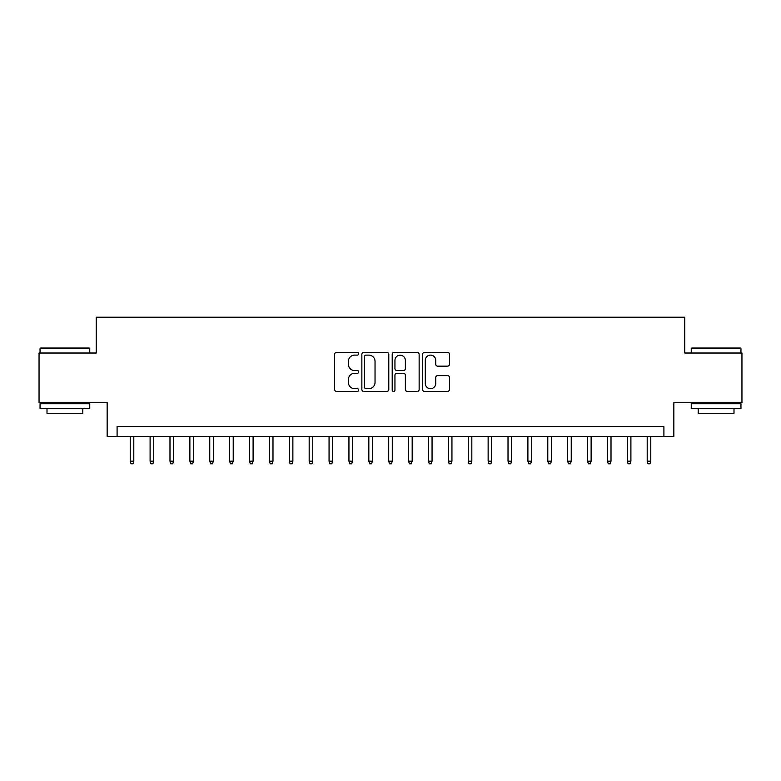 <?xml version="1.0" encoding="UTF-8"?>
<svg xmlns="http://www.w3.org/2000/svg" width="781" height="781" viewBox="0 0 781 781"><rect width="100%" height="100%" fill="white"/><g stroke="black" fill="none" stroke-linecap="round" stroke-linejoin="round"><path stroke-width="1.17" d="M358.684 353.754A1.367 1.367 0 0 0 357.317 352.387L336.582 352.387A1.952 1.952 0 0 0 334.629 354.34L334.629 389.475A1.952 1.952 0 0 0 336.582 391.427L357.317 391.427A1.367 1.367 0 0 0 358.684 390.061A1.367 1.367 0 0 0 357.317 388.694L354.633 388.694A6.248 6.248 0 0 1 348.394 382.446L348.394 379.517A6.248 6.248 0 0 1 354.633 373.279L357.317 373.279A1.367 1.367 0 0 0 358.684 371.912A1.367 1.367 0 0 0 357.317 370.545L354.633 370.545A6.248 6.248 0 0 1 348.394 364.297L348.394 361.369A6.248 6.248 0 0 1 354.633 355.121L357.317 355.121A1.367 1.367 0 0 0 358.684 353.754M447.542 366.152A1.952 1.952 0 0 0 449.495 364.2L449.495 354.34A1.952 1.952 0 0 0 447.542 352.387L424.513 352.387A1.952 1.952 0 0 0 422.56 354.34L422.56 389.475A1.952 1.952 0 0 0 424.513 391.427L447.542 391.427A1.952 1.952 0 0 0 449.495 389.475L449.495 377.565A1.952 1.952 0 0 0 447.542 375.612L437.682 375.612A1.952 1.952 0 0 0 435.73 377.565L435.73 383.471A5.223 5.223 0 0 1 430.507 388.694A5.223 5.223 0 0 1 425.294 383.471L425.294 360.344A5.223 5.223 0 0 1 430.507 355.121A5.223 5.223 0 0 1 435.73 360.344L435.73 364.2A1.952 1.952 0 0 0 437.682 366.152L447.542 366.152M663.909 436.53L673.847 436.53L673.847 402.732L741.95 402.732L741.95 353.022L684.781 353.022L684.781 317.223L96.219 317.223L96.219 353.022L39.05 353.022L39.05 402.732L107.153 402.732L107.153 436.53L663.909 436.53L663.909 426.592L117.091 426.592L117.091 436.53M388.792 354.34A1.952 1.952 0 0 0 386.839 352.387L363.809 352.387A1.952 1.952 0 0 0 361.857 354.34L361.857 389.475A1.952 1.952 0 0 0 363.809 391.427L386.839 391.427A1.952 1.952 0 0 0 388.792 389.475L388.792 354.34M394.161 352.387L417.191 352.387A1.952 1.952 0 0 1 419.143 354.34L419.143 389.475A1.952 1.952 0 0 1 417.191 391.427L407.331 391.427A1.952 1.952 0 0 1 405.378 389.475L405.378 375.222A1.952 1.952 0 0 0 403.426 373.279L396.894 373.279A1.952 1.952 0 0 0 394.942 375.222L394.942 390.061A1.367 1.367 0 0 1 393.575 391.427A1.367 1.367 0 0 1 392.208 390.061L392.208 354.34A1.952 1.952 0 0 1 394.161 352.387M365.957 355.121A1.367 1.367 0 0 0 364.59 356.487L364.59 387.327A1.367 1.367 0 0 0 365.957 388.694L368.788 388.694A6.248 6.248 0 0 0 375.036 382.446L375.036 361.369A6.248 6.248 0 0 0 368.788 355.121L365.957 355.121M405.378 360.441A5.223 5.223 0 0 0 400.165 355.218A5.223 5.223 0 0 0 394.942 360.441L394.942 368.593A1.952 1.952 0 0 0 396.894 370.545L403.426 370.545A1.952 1.952 0 0 0 405.378 368.593L405.378 360.441M133.795 461.19L133.004 463.777L131.013 463.777L130.222 461.19L133.795 461.19L133.795 436.53M130.222 461.19L130.222 436.53M40.641 348.043L89.161 348.043L89.756 348.648L40.046 348.648L40.641 348.043M64.901 408.697L40.046 408.697L40.046 403.718L89.756 403.718L89.756 408.697L64.901 408.697M82.796 408.697L82.796 413.266L47.006 413.266L47.006 408.697M691.839 348.043L740.359 348.043L740.954 348.648L691.244 348.648L691.839 348.043M716.099 408.697L691.244 408.697L691.244 403.718L740.954 403.718L740.954 408.697L716.099 408.697M733.994 408.697L733.994 413.266L698.204 413.266L698.204 408.697M153.681 461.19L152.891 463.777L150.899 463.777L150.098 461.19L153.681 461.19L153.681 436.53M150.098 461.19L150.098 436.53M173.567 461.19L172.767 463.777L170.785 463.777L169.985 461.19L173.567 461.19L173.567 436.53M169.985 461.19L169.985 436.53M193.454 461.19L192.653 463.777L190.662 463.777L189.871 461.19L193.454 461.19L193.454 436.53M189.871 461.19L189.871 436.53M213.33 461.19L212.539 463.777L210.548 463.777L209.757 461.19L213.33 461.19L213.33 436.53M209.757 461.19L209.757 436.53M233.216 461.19L232.426 463.777L230.434 463.777L229.634 461.19L233.216 461.19L233.216 436.53M229.634 461.19L229.634 436.53M253.103 461.19L252.302 463.777L250.32 463.777L249.52 461.19L253.103 461.19L253.103 436.53M249.52 461.19L249.52 436.53M272.989 461.19L272.188 463.777L270.206 463.777L269.406 461.19L272.989 461.19L272.989 436.53M269.406 461.19L269.406 436.53M292.865 461.19L292.074 463.777L290.083 463.777L289.292 461.19L292.865 461.19L292.865 436.53M289.292 461.19L289.292 436.53M312.751 461.19L311.961 463.777L309.969 463.777L309.178 461.19L312.751 461.19L312.751 436.53M309.178 461.19L309.178 436.53M332.638 461.19L331.847 463.777L329.855 463.777L329.055 461.19L332.638 461.19L332.638 436.53M329.055 461.19L329.055 436.53M352.524 461.19L351.723 463.777L349.742 463.777L348.941 461.19L352.524 461.19L352.524 436.53M348.941 461.19L348.941 436.53M372.41 461.19L371.61 463.777L369.618 463.777L368.827 461.19L372.41 461.19L372.41 436.53M368.827 461.19L368.827 436.53M392.287 461.19L391.496 463.777L389.504 463.777L388.713 461.19L392.287 461.19L392.287 436.53M388.713 461.19L388.713 436.53M412.173 461.19L411.382 463.777L409.39 463.777L408.59 461.19L412.173 461.19L412.173 436.53M408.59 461.19L408.59 436.53M432.059 461.19L431.258 463.777L429.277 463.777L428.476 461.19L432.059 461.19L432.059 436.53M428.476 461.19L428.476 436.53M451.945 461.19L451.145 463.777L449.153 463.777L448.362 461.19L451.945 461.19L451.945 436.53M448.362 461.19L448.362 436.53M471.822 461.19L471.031 463.777L469.039 463.777L468.249 461.19L471.822 461.19L471.822 436.53M468.249 461.19L468.249 436.53M491.708 461.19L490.917 463.777L488.926 463.777L488.135 461.19L491.708 461.19L491.708 436.53M488.135 461.19L488.135 436.53M511.594 461.19L510.794 463.777L508.812 463.777L508.011 461.19L511.594 461.19L511.594 436.53M508.011 461.19L508.011 436.53M531.48 461.19L530.68 463.777L528.698 463.777L527.897 461.19L531.48 461.19L531.48 436.53M527.897 461.19L527.897 436.53M551.366 461.19L550.566 463.777L548.574 463.777L547.784 461.19L551.366 461.19L551.366 436.53M547.784 461.19L547.784 436.53M571.243 461.19L570.452 463.777L568.461 463.777L567.67 461.19L571.243 461.19L571.243 436.53M567.67 461.19L567.67 436.53M591.129 461.19L590.338 463.777L588.347 463.777L587.546 461.19L591.129 461.19L591.129 436.53M587.546 461.19L587.546 436.53M611.015 461.19L610.215 463.777L608.233 463.777L607.433 461.19L611.015 461.19L611.015 436.53M607.433 461.19L607.433 436.53M630.902 461.19L630.101 463.777L628.109 463.777L627.319 461.19L630.902 461.19L630.902 436.53M627.319 461.19L627.319 436.53M650.778 461.19L649.987 463.777L647.996 463.777L647.205 461.19L650.778 461.19L650.778 436.53M647.205 461.19L647.205 436.53M40.046 353.022L40.046 348.648M51.38 403.718L51.38 402.732M78.422 403.718L78.422 402.732M89.756 353.022L89.756 348.648M691.244 353.022L691.244 348.648M702.578 403.718L702.578 402.732M729.62 403.718L729.62 402.732M740.954 353.022L740.954 348.648"/></g></svg>
